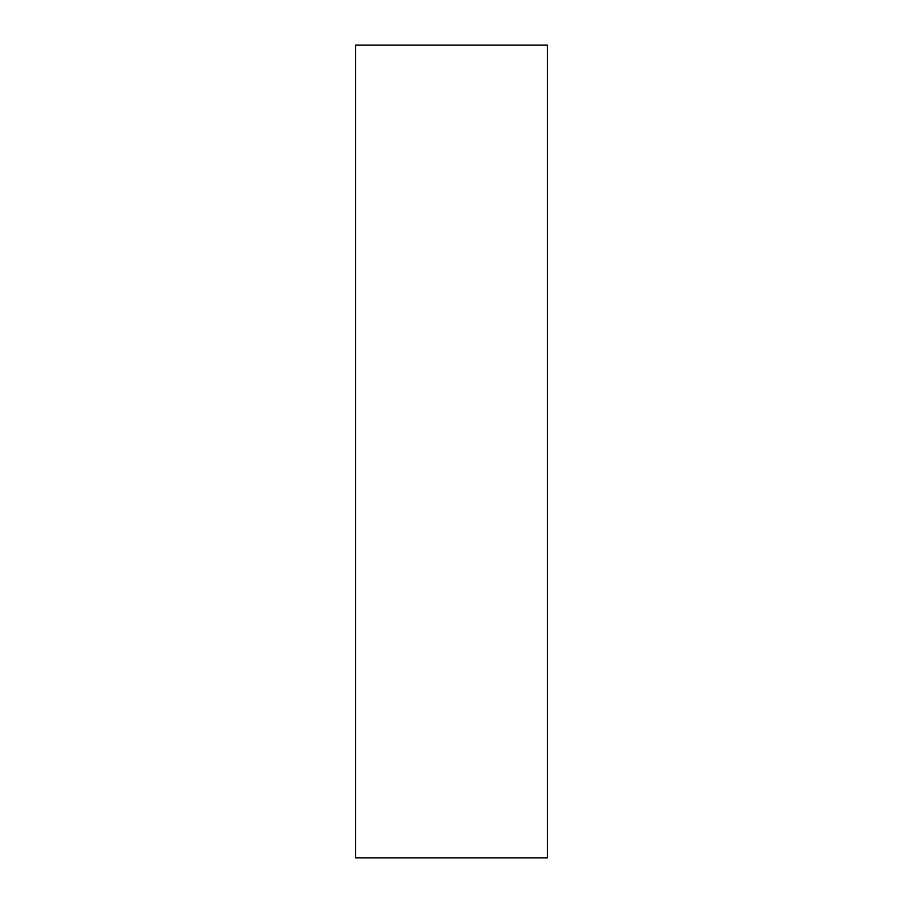 <?xml version="1.0" encoding="UTF-8"?>
<svg xmlns="http://www.w3.org/2000/svg" width="903" height="903" viewBox="0 0 903 903"><rect width="100%" height="100%" fill="white"/><g stroke="black" fill="none" stroke-linecap="round" stroke-linejoin="round"><path stroke-width="1.35" d="M547.489 451.5L547.489 45.15L355.511 45.15L355.511 857.85L547.489 857.85L547.489 451.5"/></g></svg>
